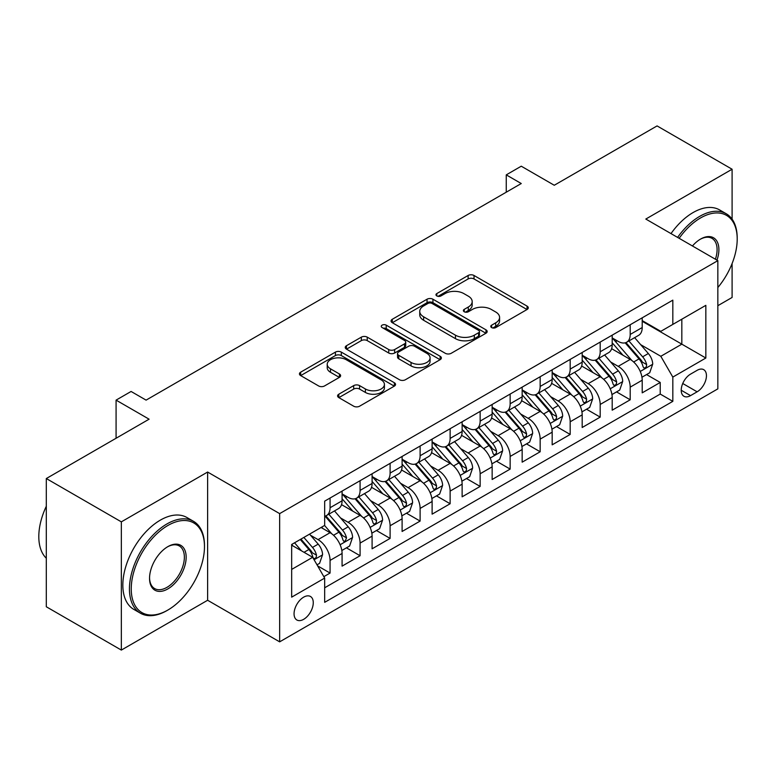 <?xml version="1.0" encoding="UTF-8"?>
<svg xmlns="http://www.w3.org/2000/svg" width="776" height="776" viewBox="0 0 776 776"><rect width="100%" height="100%" fill="white"/><g stroke="black" fill="none" stroke-linecap="round" stroke-linejoin="round"><path stroke-width="1.16" d="M491.625 327.579A2.92 1.688 0 0 0 495.757 327.579L527.049 309.508A4.171 2.406 0 0 0 528.272 307.8A4.171 2.406 0 0 0 527.049 306.103L474.029 275.49A4.171 2.406 0 0 0 468.132 275.49L436.83 293.561A2.92 1.688 0 0 0 435.976 294.754A2.92 1.688 0 0 0 436.83 295.937A2.92 1.688 0 0 0 440.962 295.937L445.007 293.6A13.328 7.702 0 0 1 463.864 293.6L468.287 296.151A13.328 7.702 0 0 1 472.186 301.592A13.328 7.702 0 0 1 468.287 307.034L464.232 309.372A2.92 1.688 0 0 0 463.379 310.565A2.92 1.688 0 0 0 464.232 311.758A2.92 1.688 0 0 0 468.355 311.758L472.409 309.42A13.328 7.702 0 0 1 491.256 309.42L495.68 311.971A13.328 7.702 0 0 1 499.589 317.413A13.328 7.702 0 0 1 495.68 322.855L491.625 325.192A2.92 1.688 0 0 0 490.772 326.386A2.92 1.688 0 0 0 491.625 327.579L491.625 325.192M303.668 619.326A13.58 7.838 120 0 0 312.534 607.356A13.58 7.838 120 0 0 310.458 596.472A13.58 7.838 120 0 0 303.668 597.151A13.58 7.838 120 0 0 294.793 609.111A13.58 7.838 120 0 0 296.868 619.995A13.58 7.838 120 0 0 303.668 619.326M338.811 394.208A4.171 2.406 0 0 0 337.589 395.905A4.171 2.406 0 0 0 338.811 397.603L353.681 406.197A4.171 2.406 0 0 0 359.579 406.197L394.334 386.128A4.171 2.406 0 0 0 395.556 384.43A4.171 2.406 0 0 0 394.334 382.723L341.314 352.11A4.171 2.406 0 0 0 335.416 352.11L300.661 372.179A4.171 2.406 0 0 0 299.439 373.877A4.171 2.406 0 0 0 300.661 375.584L318.626 385.953A4.171 2.406 0 0 0 324.523 385.953L339.393 377.369A4.171 2.406 0 0 0 340.615 375.671A4.171 2.406 0 0 0 339.393 373.964L330.489 368.823A11.145 6.431 0 0 1 327.22 364.274A11.145 6.431 0 0 1 334.097 358.328A11.145 6.431 0 0 1 346.241 359.725L381.152 379.871A11.145 6.431 0 0 1 384.421 384.43A11.145 6.431 0 0 1 377.543 390.367A11.145 6.431 0 0 1 365.399 388.98L359.579 385.614A4.171 2.406 0 0 0 353.681 385.614L338.811 394.208L338.811 397.603M732.098 219.162L732.098 169.236L657.068 125.916L554.268 185.26L521.259 166.2L506.253 174.872L521.259 183.534L146.092 400.125L131.086 391.463L116.08 400.125L116.08 438.246M121.337 521.86L121.337 650.084L207.619 600.265L207.619 472.041L121.337 521.86L46.308 478.54L149.099 419.185L116.08 400.125M207.619 472.041L279.651 513.625L717.839 260.639L717.839 388.863L279.651 641.849L279.651 513.625M732.098 169.236L645.807 219.055L717.839 260.639M445.308 353.303A4.171 2.406 0 0 0 451.195 353.303L485.96 333.234A4.171 2.406 0 0 0 487.183 331.527A4.171 2.406 0 0 0 485.96 329.829L432.93 299.216A4.171 2.406 0 0 0 427.042 299.216L392.278 319.285A4.171 2.406 0 0 0 391.055 320.983A4.171 2.406 0 0 0 392.278 322.69L445.308 353.303M383.276 328.209A2.92 1.688 0 0 1 386.235 328.617L386.235 325.154L440.147 356.281A4.171 2.406 0 0 1 441.369 357.978A4.171 2.406 0 0 1 440.147 359.676L405.382 379.745A4.171 2.406 0 0 1 399.495 379.745L346.465 349.132L346.465 345.727A4.171 2.406 0 0 0 345.242 347.435A4.171 2.406 0 0 0 346.465 349.132M346.465 345.727L361.344 337.143A4.171 2.406 0 0 1 367.232 337.143L388.737 349.559A4.171 2.406 0 0 0 394.635 349.559L404.5 343.865A4.171 2.406 0 0 0 405.722 342.158A4.171 2.406 0 0 0 404.5 340.46L382.112 327.53A2.92 1.688 0 0 1 381.259 326.347A2.92 1.688 0 0 1 383.063 324.785A2.92 1.688 0 0 1 386.235 325.154M121.337 650.084L46.308 606.764L46.308 478.54M717.839 305.695L732.098 297.46L732.098 263.539M323.844 576.655L330.072 573.057L317.617 565.869M310.536 535.265L318.073 539.621A16.975 9.807 60 0 1 330.072 560.408L342.08 553.482L342.08 566.131L360.083 555.732L346.435 547.846M340.548 517.941L348.084 522.287A16.975 9.807 60 0 1 360.083 543.084L372.092 536.148L372.092 548.807L390.105 538.408L376.447 530.522M370.559 500.617L378.096 504.963A16.975 9.807 60 0 1 390.105 525.759L402.104 518.824L402.104 531.473L420.117 521.074L406.459 513.198M400.571 483.283L408.108 487.638A16.975 9.807 60 0 1 420.117 508.425L432.116 501.5L432.116 514.148L450.128 503.75L436.471 495.864M430.583 465.959L438.12 470.305A16.975 9.807 60 0 1 450.128 491.101L462.127 484.166L462.127 496.815L480.14 486.426L466.483 478.54M460.595 448.625L468.132 452.98A16.975 9.807 60 0 1 480.14 473.777L492.149 466.842L492.149 479.49L510.152 469.092L496.495 461.206M490.616 431.301L498.143 435.656A16.975 9.807 60 0 1 510.152 456.443L522.161 449.517L522.161 462.166L540.164 451.768L526.506 443.882M520.628 413.977L528.165 418.322A16.975 9.807 60 0 1 540.164 439.119L552.173 432.183L552.173 444.832L570.176 434.444L556.518 426.558M550.64 396.643L558.177 400.998A16.975 9.807 60 0 1 570.176 421.785L582.184 414.859L582.184 427.508L600.188 417.11L586.54 409.224M580.652 379.319L588.189 383.664A16.975 9.807 60 0 1 600.188 404.461L612.196 397.535L612.196 410.184L630.199 399.785L630.199 387.137A16.975 9.807 -120 0 0 618.2 366.34L610.663 361.994M616.551 391.899L630.199 399.785M342.08 553.482A16.975 9.807 -120 0 0 330.072 532.685L321.07 527.486M372.092 536.148A16.975 9.807 -120 0 0 360.083 515.361L341.527 504.642M402.104 518.824A16.975 9.807 -120 0 0 390.105 498.027L371.539 487.318M432.116 501.5A16.975 9.807 -120 0 0 420.117 480.703L401.551 469.984M462.127 484.166A16.975 9.807 -120 0 0 450.128 463.379L431.563 452.66M492.149 466.842A16.975 9.807 -120 0 0 480.14 446.045L461.575 435.336M522.161 449.517A16.975 9.807 -120 0 0 510.152 428.721L491.596 418.002M552.173 432.183A16.975 9.807 -120 0 0 540.164 411.396L521.608 400.678M582.184 414.859A16.975 9.807 -120 0 0 570.176 394.062L551.62 383.354M612.196 397.535A16.975 9.807 -120 0 0 600.188 376.738L581.631 366.02M697.129 370.327L690.533 374.139A13.153 7.595 120 0 0 681.929 385.73A13.153 7.595 120 0 0 683.947 396.274A13.153 7.595 120 0 0 690.533 395.624L697.129 391.812A13.153 7.595 120 0 0 705.733 380.221A13.153 7.595 120 0 0 703.716 369.677A13.153 7.595 120 0 0 697.129 370.327M291.66 569.419L312.67 557.294L324.669 578.091L324.669 602.341L672.821 401.347L672.821 377.087L660.812 356.291L640.675 344.66M324.669 578.091L291.66 597.151L291.66 544.471L324.669 525.41L324.669 501.15L672.821 300.147L672.821 324.407L705.84 305.346L705.84 358.027L672.821 377.087M342.08 493.875L348.084 497.338A16.975 9.807 60 0 0 356.572 498.182L368.581 491.247A16.975 9.807 -120 0 0 372.092 483.477L372.092 473.767M372.092 476.542L378.096 480.014A16.975 9.807 60 0 0 386.584 480.848L398.592 473.923A16.975 9.807 -120 0 0 402.104 466.143L402.104 456.443M402.104 459.217L408.108 462.68A16.975 9.807 60 0 0 416.596 463.524L428.604 456.589A16.975 9.807 -120 0 0 432.116 448.819L432.116 439.119M432.116 441.893L438.12 445.356A16.975 9.807 60 0 0 446.607 446.2L458.616 439.264A16.975 9.807 -120 0 0 462.127 431.495L462.127 421.785M462.127 424.559L468.132 428.022A16.975 9.807 60 0 0 476.619 428.866L488.628 421.94A16.975 9.807 -120 0 0 492.149 414.161L492.149 404.461M492.149 407.235L498.143 410.698A16.975 9.807 60 0 0 506.641 411.542L518.64 404.606A16.975 9.807 -120 0 0 522.161 396.837L522.161 387.137M522.161 389.901L528.165 393.374A16.975 9.807 60 0 0 536.653 394.208L548.651 387.282A16.975 9.807 -120 0 0 552.173 379.512L552.173 369.803M552.173 372.577L558.177 376.04A16.975 9.807 60 0 0 566.664 376.884L578.663 369.958A16.975 9.807 -120 0 0 582.184 362.179L582.184 352.479M582.184 355.253L588.189 358.716A16.975 9.807 60 0 0 596.676 359.56L608.685 352.624A16.975 9.807 -120 0 0 612.196 344.854L612.196 335.145M324.669 587.791L660.221 394.062L660.221 382.452L642.208 392.85L642.208 380.201A16.975 9.807 -120 0 0 630.199 359.414L611.643 348.696M612.196 337.919L618.2 341.392A16.975 9.807 -120 0 0 626.688 342.226A16.975 9.807 -120 0 0 630.199 334.456L630.199 324.756M626.688 342.226L638.697 335.3A16.975 9.807 -120 0 0 642.208 327.53L642.208 317.82M330.072 498.027L330.072 507.737A16.975 9.807 60 0 1 326.56 515.507A16.975 9.807 60 0 1 324.669 516.195M326.56 515.507L338.569 508.571A16.975 9.807 -120 0 0 342.08 500.801L342.08 491.101M360.083 480.703L360.083 490.403A16.975 9.807 60 0 1 356.572 498.182M390.105 463.379L390.105 473.079A16.975 9.807 60 0 1 386.584 480.848M420.117 446.045L420.117 455.755A16.975 9.807 60 0 1 416.596 463.524M450.128 428.721L450.128 438.421A16.975 9.807 60 0 1 446.607 446.2M480.14 411.396L480.14 421.096A16.975 9.807 60 0 1 476.619 428.866M510.152 394.062L510.152 403.772A16.975 9.807 60 0 1 506.641 411.542M540.164 376.738L540.164 386.438A16.975 9.807 60 0 1 536.653 394.208M570.176 359.404L570.176 369.114A16.975 9.807 60 0 1 566.664 376.884M600.188 342.08L600.188 351.78A16.975 9.807 60 0 1 596.676 359.56M600.188 404.461L600.188 417.11M570.176 421.785L570.176 434.444M540.164 439.119L540.164 451.768M510.152 456.443L510.152 469.092M480.14 473.777L480.14 486.426M450.128 491.101L450.128 503.75M420.117 508.425L420.117 521.074M390.105 525.759L390.105 538.408M360.083 543.084L360.083 555.732M330.072 560.408L330.072 573.057M312.67 557.294L291.66 545.159M660.812 356.291L681.823 344.166L681.823 319.208L705.84 305.346M642.208 321.283L705.84 358.027M642.208 320.595L660.812 331.342L672.821 324.407M207.619 600.265L279.651 641.849M506.253 174.872L506.253 192.196M646.563 374.575L660.221 382.452M660.221 394.062L672.821 401.347M492.799 327.986L495.68 326.318A13.328 7.702 0 0 0 499.589 320.876L499.589 317.413M472.186 301.592L472.186 305.065A13.328 7.702 0 0 1 468.287 310.507L465.396 312.165M527.001 309.537L474.029 278.953A4.171 2.406 0 0 0 468.132 278.953L438.003 296.354M485.902 333.263L432.93 302.679A4.171 2.406 0 0 0 427.042 302.679L392.336 322.719M478.588 332.72A2.92 1.688 0 0 0 479.452 331.527A2.92 1.688 0 0 0 478.588 330.343L432.048 303.464A2.92 1.688 0 0 0 427.925 303.464L423.647 305.928A13.328 7.702 0 0 0 419.748 311.38A13.328 7.702 0 0 0 423.647 316.821L455.464 335.183A13.328 7.702 0 0 0 474.32 335.183L478.588 332.72L478.588 336.183A2.92 1.688 0 0 0 479.452 334.999L479.452 331.527M419.748 311.38L419.748 314.843A13.328 7.702 0 0 0 423.647 320.284L423.647 316.821M478.588 336.183L474.32 338.656A13.328 7.702 0 0 1 455.464 338.656L423.647 320.284M346.523 349.161L361.344 340.606L361.344 337.143M405.722 342.158L405.722 345.63A4.171 2.406 0 0 1 404.5 347.328L394.635 353.022A4.171 2.406 0 0 1 388.737 353.022L367.232 340.606A4.171 2.406 0 0 0 361.344 340.606M386.235 328.617L440.089 359.715M411.057 362.44A11.145 6.431 0 0 0 423.201 363.837A11.145 6.431 0 0 0 430.079 357.891A11.145 6.431 0 0 0 426.819 353.342L414.52 346.241A4.171 2.406 0 0 0 408.622 346.241L398.757 351.935A4.171 2.406 0 0 0 397.535 353.643A4.171 2.406 0 0 0 398.757 355.34L411.057 362.44L411.057 365.903A11.145 6.431 0 0 0 423.201 367.3A11.145 6.431 0 0 0 430.079 361.354L430.079 357.891M397.535 353.643L397.535 357.105A4.171 2.406 0 0 0 398.757 358.803L398.757 355.34M411.057 365.903L398.757 358.803M384.421 384.43L384.421 387.893A11.145 6.431 0 0 1 377.543 393.839A11.145 6.431 0 0 1 365.399 392.443L359.579 389.086A4.171 2.406 0 0 0 353.681 389.086L338.86 397.642M327.22 364.274L327.22 367.737A11.145 6.431 0 0 0 330.489 372.286L330.489 368.823M339.345 377.398L330.489 372.286M394.286 386.157L341.314 355.573A4.171 2.406 0 0 0 335.416 355.573L300.71 375.613M641.956 377.233L649.716 372.752L652.713 364.089A11.252 6.489 -120 0 0 648.329 353.526L634.622 337.647M631.868 360.51L615.611 341.683A32.466 18.75 -120 0 0 612.196 338.113M622.953 355.224L613.855 344.69A26.956 15.559 -120 0 0 612.196 342.885M625.155 342.837L639.026 358.9A11.252 6.489 60 0 1 643.042 366.65L643.857 367.979L645.38 367.766L646.398 366.534L646.641 364.565A11.252 6.489 -120 0 0 642.635 356.815L628.919 340.945M625.97 342.575L640.879 359.831A5.733 3.308 60 0 1 642.324 362.072L646.641 364.565M717.839 287.537A51.779 29.895 120 0 0 737.2 239.066A51.779 29.895 120 0 0 700.582 217.93A51.779 29.895 120 0 0 679.155 238.3M677.603 237.407A53.059 30.633 -60 0 1 699.68 216.368A53.059 30.633 -60 0 1 726.21 213.739A53.059 30.633 -60 0 1 737.2 238.028L737.2 239.066M692.444 245.973A25.889 14.948 -60 0 1 700.582 239.066L700.582 239.066A25.889 14.948 -60 0 1 716.985 260.144M671.007 233.595A53.059 30.633 -60 0 1 693.084 212.556A53.059 30.633 -60 0 1 719.604 209.927L726.21 213.739M715.404 259.233A24.619 14.21 120 0 0 711.99 238.368A24.619 14.21 120 0 0 700.127 239.338M166.956 610.576L167.858 610.052A51.779 29.895 120 0 0 204.476 546.634A51.779 29.895 120 0 0 167.858 525.497A51.779 29.895 120 0 0 131.241 588.916A51.779 29.895 120 0 0 167.858 610.052L166.956 610.576A53.059 30.633 -60 0 1 140.427 613.205A53.059 30.633 -60 0 1 132.298 570.69A53.059 30.633 -60 0 1 166.956 523.936A53.059 30.633 -60 0 1 193.486 521.307A53.059 30.633 -60 0 1 204.476 545.596L204.476 546.634M167.858 588.916A25.889 14.948 -60 0 1 149.545 578.343A25.889 14.948 -60 0 1 167.858 546.634L167.858 546.634A25.889 14.948 -60 0 1 186.162 557.207A25.889 14.948 -60 0 1 167.858 588.916M149.555 577.819A24.619 14.21 120 0 0 154.647 588.577A24.619 14.21 120 0 0 166.956 587.354A24.619 14.21 120 0 0 183.039 565.665A24.619 14.21 120 0 0 179.266 545.935A24.619 14.21 120 0 0 167.403 546.905M140.427 613.205L133.821 609.393A53.059 30.633 -60 0 1 125.693 566.878A53.059 30.633 -60 0 1 160.351 520.124A53.059 30.633 -60 0 1 186.88 517.495L193.486 521.307M46.308 558.245A53.059 30.633 -60 0 1 46.308 506.262M611.944 394.557L619.704 390.076L622.701 381.414A11.252 6.489 -120 0 0 618.317 370.85L604.611 354.981M601.856 377.834L585.599 359.007A32.466 18.75 -120 0 0 582.184 355.437M592.942 372.548L583.843 362.023A26.956 15.559 -120 0 0 582.184 360.209M595.143 360.171L609.014 376.224A11.252 6.489 60 0 1 613.03 383.975L613.845 385.303L615.368 385.09L616.377 383.858L616.629 381.899A11.252 6.489 -120 0 0 612.613 374.148L598.907 358.269M595.958 359.909L610.867 377.155A5.733 3.308 60 0 1 612.312 379.406L616.629 381.899M581.932 411.881L589.682 407.41L592.689 398.738A11.252 6.489 -120 0 0 588.305 388.184L574.589 372.305M571.844 395.159L555.587 376.331A32.466 18.75 -120 0 0 552.173 372.761M562.93 389.882L553.831 379.348A26.956 15.559 -120 0 0 552.173 377.534M565.132 377.495L579.003 393.558A11.252 6.489 60 0 1 583.009 401.299L583.833 402.637L585.346 402.424L586.365 401.182L586.617 399.223A11.252 6.489 -120 0 0 582.601 391.473L568.895 375.594M565.947 377.233L580.855 394.489A5.733 3.308 60 0 1 582.291 396.73L586.617 399.223M551.92 429.215L559.671 424.734L562.678 416.072A11.252 6.489 -120 0 0 558.293 405.509L544.577 389.63M541.832 412.493L525.575 393.665A32.466 18.75 -120 0 0 522.161 390.095M532.918 407.206L523.819 396.672A26.956 15.559 -120 0 0 522.161 394.868M535.12 394.819L548.991 410.882A11.252 6.489 60 0 1 552.997 418.633L553.822 419.962L555.335 419.748L556.353 418.516L556.605 416.547A11.252 6.489 -120 0 0 552.59 408.806L538.874 392.928M535.935 394.557L550.844 411.813A5.733 3.308 60 0 1 552.279 414.054L556.605 416.547M521.908 446.54L529.659 442.068L532.656 433.396A11.252 6.489 -120 0 0 528.281 422.833L514.566 406.964M511.82 429.817L495.554 410.989A32.466 18.75 -120 0 0 492.149 407.419M502.906 424.53L493.808 414.006A26.956 15.559 -120 0 0 492.149 412.192M505.108 412.153L518.979 428.207A11.252 6.489 60 0 1 522.985 435.957L523.81 437.295L525.323 437.072L526.341 435.84L526.584 433.881A11.252 6.489 -120 0 0 522.578 426.131L508.862 410.252M505.923 411.891L520.822 429.147A5.733 3.308 60 0 1 522.267 431.388L526.584 433.881M491.897 463.873L499.647 459.392L502.644 450.73A11.252 6.489 -120 0 0 498.27 440.167L484.554 424.288M481.809 447.141L465.542 428.313A32.466 18.75 -120 0 0 462.127 424.744M472.885 441.864L463.796 431.33A26.956 15.559 -120 0 0 462.127 429.516M475.096 429.477L488.967 445.54A11.252 6.489 60 0 1 492.973 453.281L493.788 454.62L495.311 454.406L496.33 453.165L496.572 451.205A11.252 6.489 -120 0 0 492.566 443.455L478.85 427.576M475.911 429.215L490.81 446.472A5.733 3.308 60 0 1 492.256 448.712L496.572 451.205M461.875 481.198L469.635 476.716L472.632 468.054A11.252 6.489 -120 0 0 468.258 457.491L454.542 441.612M451.797 464.475L435.53 445.647A32.466 18.75 -120 0 0 432.116 442.077M442.873 459.188L433.784 448.654A26.956 15.559 -120 0 0 432.116 446.85M445.084 446.801L458.955 462.865A11.252 6.489 60 0 1 462.962 470.615L463.776 471.944L465.299 471.73L466.318 470.498L466.56 468.529A11.252 6.489 -120 0 0 462.554 460.789L448.838 444.91M445.899 446.54L460.798 463.796A5.733 3.308 60 0 1 462.244 466.036L466.56 468.529M431.863 498.522L439.623 494.05L442.621 485.378A11.252 6.489 -120 0 0 438.246 474.825L424.53 458.946M421.785 481.799L405.518 462.971A32.466 18.75 -120 0 0 402.104 459.402M412.861 476.522L403.762 465.988A26.956 15.559 -120 0 0 402.104 464.174M415.073 464.135L428.934 480.189A11.252 6.489 60 0 1 432.95 487.939L433.765 489.278L435.287 489.064L436.306 487.823L436.548 485.863A11.252 6.489 -120 0 0 432.542 478.113L418.827 462.234M415.887 463.873L430.787 481.13A5.733 3.308 60 0 1 432.232 483.37L436.548 485.863M401.852 515.856L409.612 511.374L412.609 502.712A11.252 6.489 -120 0 0 408.225 492.149L394.518 476.27M391.773 499.133L375.506 480.295A32.466 18.75 -120 0 0 372.092 476.726M382.849 493.846L373.751 483.312A26.956 15.559 -120 0 0 372.092 481.498M385.051 481.459L398.922 497.523A11.252 6.489 60 0 1 402.938 505.273L403.753 506.602L405.276 506.388L406.294 505.147L406.537 503.188A11.252 6.489 -120 0 0 402.531 495.437L388.815 479.568M385.876 481.198L400.775 498.454A5.733 3.308 60 0 1 402.22 500.695L406.537 503.188M371.84 533.18L379.6 528.698L382.597 520.036A11.252 6.489 -120 0 0 378.213 509.473L364.507 493.604M361.752 516.457L345.495 497.629A32.466 18.75 -120 0 0 342.08 494.06M352.837 511.171L343.739 500.646A26.956 15.559 -120 0 0 342.08 498.832M355.039 498.793L368.91 514.847A11.252 6.489 60 0 1 372.926 522.597L373.741 523.926L375.264 523.713L376.282 522.481L376.525 520.521A11.252 6.489 -120 0 0 372.509 512.771L358.803 496.892M355.854 498.532L370.763 515.778A5.733 3.308 60 0 1 372.208 518.019L376.525 520.521M341.828 550.504L349.588 546.032L352.585 537.361A11.252 6.489 -120 0 0 348.201 526.807L334.495 510.928M331.74 533.781L324.562 525.468M322.826 528.505L321.662 527.147M325.028 516.118L338.899 532.171A11.252 6.489 60 0 1 342.914 539.921L343.729 541.26L345.252 541.047L346.513 537.846A11.252 6.489 -120 0 0 342.497 530.095L328.791 514.216M325.842 515.856L340.751 533.112A5.733 3.308 60 0 1 342.197 535.353L346.513 537.846M317.015 564.831L319.566 563.357L322.574 554.695A11.252 6.489 -120 0 0 318.189 544.131L309.556 534.14M301.495 550.844L294.55 542.802M292.814 545.829L291.66 544.49M300.254 539.504L308.887 549.505A11.252 6.489 60 0 1 312.893 557.255L313.717 558.584L315.231 558.371L316.249 557.139L316.501 555.17A11.252 6.489 -120 0 0 312.485 547.419L303.852 537.428M300.952 539.107L310.74 550.436A5.733 3.308 60 0 1 312.175 552.677L316.501 555.17M318.073 539.621L330.072 532.685M348.084 522.287L360.083 515.361M378.096 504.963L390.105 498.027M408.108 487.638L420.117 480.703M438.12 470.305L450.128 463.379M468.132 452.98L480.14 446.045M498.143 435.656L510.152 428.721M528.165 418.322L540.164 411.396M558.177 400.998L570.176 394.062M588.189 383.664L600.188 376.738M618.2 366.34L630.199 359.414M630.199 334.456L642.208 327.53M330.072 507.737L342.08 500.801M360.083 490.403L372.092 483.477M390.105 473.079L402.104 466.143M420.117 455.755L432.116 448.819M450.128 438.421L462.127 431.495M480.14 421.096L492.149 414.161M510.152 403.772L522.161 396.837M540.164 386.438L552.173 379.512M570.176 369.114L582.184 362.179M600.188 351.78L612.196 344.854M630.199 387.137L642.208 380.201M682.744 383.499L697.129 391.812M681.221 390.25L690.533 395.624M495.68 326.318L495.68 322.855M464.232 311.758L464.232 309.372M468.287 310.507L468.287 307.034M436.83 295.937L436.83 293.561M468.132 278.953L468.132 275.49M474.029 278.953L474.029 275.49M527.049 309.508L527.049 306.103M392.278 322.69L392.278 319.285M427.042 302.679L427.042 299.216M432.93 302.679L432.93 299.216M485.96 333.234L485.96 329.829M455.464 338.656L455.464 335.183M474.32 338.656L474.32 335.183M367.232 340.606L367.232 337.143M388.737 353.022L388.737 349.559M394.635 353.022L394.635 349.559M404.5 347.328L404.5 343.865M440.147 359.676L440.147 356.281M353.681 389.086L353.681 385.614M359.579 389.086L359.579 385.614M365.399 392.443L365.399 388.98M339.393 377.369L339.393 373.964M300.661 375.584L300.661 372.179M335.416 355.573L335.416 352.11M341.314 355.573L341.314 352.11M394.334 386.128L394.334 382.723M640.239 371.462L652.635 364.303M615.611 341.683L617.153 340.79M642.635 356.815L648.329 353.526M633.662 361.994L639.026 358.9M610.227 388.786L622.624 381.637M585.599 359.007L587.141 358.114M612.613 374.148L618.317 370.85M603.65 379.319L609.014 376.224M580.215 406.12L592.612 398.961M555.587 376.331L557.129 375.438M582.601 391.473L588.305 388.184M573.639 396.652L579.003 393.558M550.203 423.444L562.6 416.285M525.575 393.665L527.117 392.772M552.59 408.806L558.293 405.509M543.627 413.977L548.991 410.882M520.192 440.778L532.588 433.619M495.554 410.989L497.106 410.097M522.578 426.131L528.281 422.833M513.615 431.31L518.979 428.207M490.18 458.102L502.576 450.943M465.542 428.313L467.094 427.421M492.566 443.455L498.27 440.167M483.603 448.635L488.967 445.54M460.168 475.426L472.565 468.267M435.53 445.647L437.082 444.755M462.554 460.789L468.258 457.491M453.582 465.959L458.955 462.865M430.147 492.76L442.553 485.601M405.518 462.971L407.06 462.079M432.542 478.113L438.246 474.825M423.57 483.293L428.934 480.189M400.135 510.084L412.531 502.926M375.506 480.295L377.049 479.403M402.531 495.437L408.225 492.149M393.558 500.617L398.922 497.523M370.123 527.408L382.519 520.26M345.495 497.629L347.037 496.737M372.509 512.771L378.213 509.473M363.546 517.941L368.91 514.847M340.111 544.742L352.508 537.584M342.497 530.095L348.201 526.807M333.535 535.275L338.899 532.171M314.096 559.758L322.496 554.908M312.485 547.419L318.189 544.131M304.027 552.308L308.887 549.505"/></g></svg>
